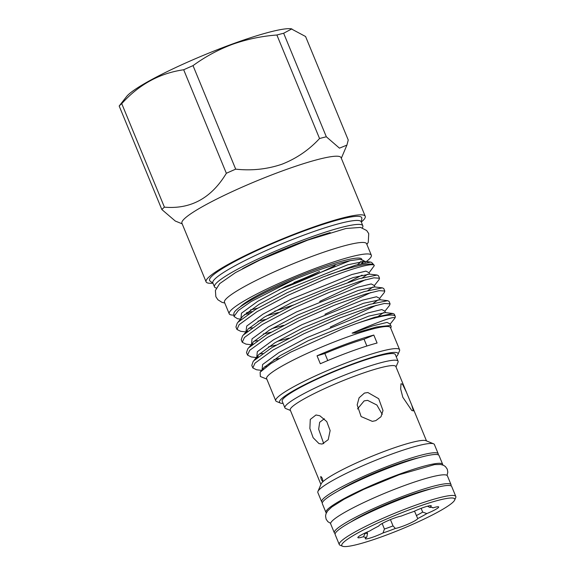<?xml version="1.0" encoding="UTF-8"?>
<svg xmlns="http://www.w3.org/2000/svg" width="575" height="575" viewBox="0 0 575 575"><rect width="100%" height="100%" fill="white"/><g stroke="black" fill="none" stroke-linecap="round" stroke-linejoin="round"><path stroke-width="0.86" d="M427.541 506.194L429.762 507.402A13.009 1.61 157.6 0 0 431.272 505.856A13.009 1.61 157.6 0 0 422.438 507.847A13.009 1.61 157.6 0 0 413.526 511.599A37.583 4.643 -22.4 0 0 407.517 513.705A37.583 4.643 -22.4 0 0 401.192 516.098A13.009 1.61 157.6 0 0 394.055 518.212A13.009 1.61 157.6 0 0 378.817 526.003A37.583 4.643 -22.4 0 0 369.703 530.984A13.009 1.61 157.6 0 0 357.858 537.603A13.009 1.61 157.6 0 0 363.565 536.683L365.276 533.075A34.694 4.284 157.6 0 0 367.526 533.406L366.785 537.158A37.583 4.643 -22.4 0 1 363.565 536.683M454.681 500.042L455.738 497.576A63.027 7.784 157.6 0 0 455.817 496.491L451.698 486.5A63.027 7.784 157.6 0 0 408.926 496.139A63.027 7.784 157.6 0 0 335.153 534.534L339.272 544.532A63.027 7.784 157.6 0 0 340.098 545.237L342.578 546.25A61.101 7.547 157.6 0 0 383.252 536.216A61.101 7.547 157.6 0 0 454.681 500.042A61.101 7.547 157.6 0 0 413.303 508.336A61.101 7.547 157.6 0 0 342.578 546.25M455.817 496.491A63.027 7.784 157.6 0 0 413.044 506.129A63.027 7.784 157.6 0 0 339.272 544.532M431.825 488.642A53.008 6.548 157.6 0 0 405.734 496.656A53.008 6.548 157.6 0 0 350.764 522.057M418.801 457.757A53.008 6.548 157.6 0 0 392.977 465.707A53.008 6.548 157.6 0 0 338.244 490.957M233.917 315.078A76.856 9.487 -22.4 0 1 229.217 313.806L224.48 302.313A76.856 9.487 -22.4 0 1 314.439 255.487A76.856 9.487 -22.4 0 1 366.598 243.735L371.335 255.228A76.856 9.487 -22.4 0 1 366.361 261.56M335.096 265.528A76.856 9.487 -22.4 0 1 278.961 289.707M229.217 313.806A76.856 9.487 -22.4 0 1 319.175 266.98A76.856 9.487 -22.4 0 1 371.335 255.228M382.238 414.395L376.884 405.023L367.59 400.358L364.147 400.89L357.478 408.954M322.834 481.491C322.819 479.234 322.137 477.566 320.771 476.495C320.857 478.752 321.547 480.42 322.834 481.491L322.64 481.505M406.518 392.43L411.729 405.073L413.375 410.895L411.765 410.485L402.787 397.217L400.667 388.973L400.998 383.748L402.536 384.251L406.518 392.43L395.837 366.519A57.105 7.051 157.6 0 0 357.082 375.252A57.105 7.051 157.6 0 0 290.253 410.04L320.915 484.438M322.137 444.073L318.974 443.591L313.123 437.69L309.868 428.468L310.277 419.434L315.977 414.985L319.829 415.761L326.758 421.561L330.143 430.574L328.21 439.695L322.137 444.073M438.164 454.789A63.027 7.784 157.6 0 0 438.215 453.783L434.391 444.504A63.027 7.784 157.6 0 0 433.564 443.792L425.924 440.68A57.105 7.051 157.6 0 0 387.917 450.052A57.105 7.051 157.6 0 0 321.159 483.863L317.925 491.452A63.027 7.784 157.6 0 0 317.846 492.538L321.669 501.824A63.027 7.784 157.6 0 0 322.417 502.5M375.798 420.641L372.348 421.367L361.122 416.573L357.168 404.922L359.088 397.814L364.435 393.077L367.871 392.531L378.688 398.705L383 410.557L381.009 416.717L375.798 420.641M433.564 443.792A63.027 7.784 157.6 0 0 391.618 454.142A63.027 7.784 157.6 0 0 317.925 491.452M438.215 453.783A63.027 7.784 157.6 0 0 395.442 463.421A63.027 7.784 157.6 0 0 321.669 501.824M396.003 366.929L397.993 362.25A61.194 7.554 157.6 0 0 398.073 361.201A61.194 7.554 157.6 0 0 356.543 370.559A61.194 7.554 157.6 0 0 284.912 407.84A61.194 7.554 157.6 0 0 285.71 408.53L290.418 410.442M398.073 361.201L395.341 354.567A61.194 7.554 157.6 0 0 353.812 363.925A61.194 7.554 157.6 0 0 282.181 401.206L284.912 407.84M283.08 403.384A64.091 7.913 -22.4 0 1 280.341 403.032A64.091 7.913 -22.4 0 1 354.523 363.263A64.091 7.913 -22.4 0 1 397.929 354.567A64.091 7.913 -22.4 0 1 396.24 356.744M280.341 403.032L276.618 401.515A66.98 8.273 -22.4 0 1 275.741 400.761A66.98 8.273 -22.4 0 1 354.143 359.957A66.98 8.273 -22.4 0 1 399.596 349.715A66.98 8.273 -22.4 0 1 399.503 350.865L397.929 354.567M275.741 400.761L266.627 378.652A66.98 8.273 -22.4 0 1 345.029 337.848A66.98 8.273 -22.4 0 1 390.482 327.606L399.596 349.715M266.829 379.133L260.338 376.488L260.144 372.205L270.775 363.623L290.612 352.202L343.915 328.232L356.292 323.567A75.656 9.344 -22.4 0 1 395.219 316.343A75.656 9.344 -22.4 0 1 395.118 317.644L394.838 318.183C395.485 315.639 381.239 320.627 352.108 333.148L355.551 332.968L376.553 326.959L390.784 325.421L391.223 326.816L390.677 328.088M356.292 323.567L374.871 317.235L392.955 313.504L394.328 314.18L395.219 316.343M385.559 312.627L384.797 311.377L389.555 305.361L390.08 303.866L384.409 303.478L370.623 306.921L339.796 318.004L303.988 333.708L272.902 350.125L254.991 363.127L252.827 367.935L256.551 369.768L261.819 370.401M252.827 367.935L251.8 365.427L253.079 361.632L253.963 360.611L271.867 347.616L302.953 331.2L338.761 315.495L369.588 304.412L387.672 300.682L389.045 301.357L390.08 303.866M380.276 299.805L379.514 298.554L384.272 292.546L384.797 291.043L379.119 290.655L365.341 294.098L334.513 305.181L298.698 320.893L267.619 337.302L249.708 350.304L247.545 355.113L251.268 356.946L256.666 357.6M247.545 355.113L246.51 352.604L247.796 348.809L248.673 347.796L266.584 334.794L297.663 318.385L333.478 302.673L364.306 291.59L382.389 287.859L383.762 288.535L384.797 291.043M374.986 286.982L374.232 285.739L378.982 279.723L379.507 278.221L373.836 277.833L360.058 281.276L329.231 292.359L293.415 308.071L262.329 324.48L244.425 337.482L242.262 342.29L245.985 344.123L251.383 344.777M242.262 342.29L241.227 339.782L242.513 335.994L243.39 334.973L261.302 321.971L292.38 305.562L328.196 289.85L359.023 278.767L377.107 275.037L378.479 275.713L379.507 278.221M266.577 366.519L264.586 366.828M257.018 356.91L258.232 356.787M262.768 353.438L259.303 354.006M251.735 344.087L252.943 343.965M257.485 340.623L254.013 341.183M369.703 274.16L368.942 272.917L374.275 265.693C374.217 262.344 353.467 267.655 323.941 279.543L288.132 295.248L257.047 311.657L239.143 324.659L236.979 329.475L240.702 331.308L246.1 331.955M246.452 331.265L247.66 331.143M252.202 327.8L248.731 328.361M236.979 329.475L235.944 326.967L237.223 323.172L238.107 322.151L256.012 309.149L287.098 292.74L322.913 277.035L355.752 265.132L370.659 262.078L371.666 262.459L373.958 264.96A75.656 9.344 -22.4 0 1 374.188 265.319A75.656 9.344 -22.4 0 1 374.21 265.37M249.004 313.562A72.572 8.963 -22.4 0 1 244.583 314.475M233.975 316.458L233.86 313.627A72.572 8.963 -22.4 0 1 294.709 279.299L251.261 301.465L238.366 310.457L233.975 316.458L237.511 318.737L240.81 319.132M274.706 311.219L293.875 304.851M366.872 346.021L364.047 339.171A72.278 8.927 157.6 0 0 373.808 335.067A66.98 8.273 157.6 0 0 347.393 343.598A66.98 8.273 157.6 0 0 317.041 355.796A72.278 8.927 157.6 0 0 324.846 353.488L327.764 360.561M373.808 335.067L377.085 343.023A66.98 8.273 157.6 0 0 350.678 351.555A66.98 8.273 157.6 0 0 320.318 363.752L317.041 355.796M362.588 261.294A66.499 8.208 -22.4 0 1 361.538 263.522M357.492 264.622A66.499 8.208 157.6 0 0 360.928 261.481M361.862 259.426L361.754 259.174A66.499 8.208 157.6 0 0 316.631 269.344A66.499 8.208 157.6 0 0 240.206 306.892M212.894 283.195A86.063 10.63 -22.4 0 1 206.094 281.858A86.063 10.63 -22.4 0 1 306.827 229.425A86.063 10.63 -22.4 0 1 365.233 216.265A86.063 10.63 -22.4 0 1 361.344 222.007M365.233 216.265L341.068 157.643A86.063 10.63 157.6 0 0 282.663 170.804A86.063 10.63 157.6 0 0 181.93 223.237L206.094 281.858M216.322 288.025A80.234 9.904 -22.4 0 1 214.475 286.882L212.843 282.929A80.234 9.904 -22.4 0 1 306.748 234.047A80.234 9.904 -22.4 0 1 361.193 221.778L362.825 225.738A80.234 9.904 -22.4 0 1 362.315 227.851M212.98 283.259L210.04 281.017A82.304 10.163 -22.4 0 1 305.9 230.28A82.304 10.163 -22.4 0 1 361.84 218.45L361.33 222.108M214.475 286.882A80.234 9.904 -22.4 0 1 308.38 238.007A80.234 9.904 -22.4 0 1 362.825 225.738M348.249 140.034L346.905 145.123L339.466 148.156L326.327 136.778A103.119 12.736 -22.4 0 0 319.549 138.532C308.991 149.967 296.441 158.528 281.908 164.234C267.095 169.251 251.692 170.89 235.693 169.151L193.02 65.629A103.119 12.736 157.6 0 0 183.684 69.762C159.685 73.198 139.035 84.489 121.742 103.637A103.119 12.736 157.6 0 0 119.183 106.016L126.601 96.528A91.073 11.248 157.6 0 1 232.142 44.102A91.073 11.248 157.6 0 1 291.051 28.75L305.577 36.512L348.249 140.034M193.02 65.629C205.239 56.702 218.385 49.601 232.48 44.318C246.819 39.244 261.625 36.139 276.884 35.01A103.119 12.736 157.6 0 1 283.655 33.257L291.863 28.851M326.348 512.95A63.128 7.798 -22.4 0 1 325.953 512.469A63.128 7.798 -22.4 0 1 399.841 474.008A63.128 7.798 -22.4 0 1 442.678 464.356A63.128 7.798 -22.4 0 1 442.736 464.981M325.953 512.469L322.309 503.628A63.128 7.798 -22.4 0 1 396.197 465.168A63.128 7.798 -22.4 0 1 439.034 455.515L442.678 464.356M335.203 533.535A63.128 7.798 -22.4 0 1 334.334 532.809A63.128 7.798 -22.4 0 1 408.221 494.349A63.128 7.798 -22.4 0 1 451.059 484.696A63.128 7.798 -22.4 0 1 450.958 485.825M334.334 532.809L330.69 523.962A63.128 7.798 -22.4 0 1 404.577 485.508A63.128 7.798 -22.4 0 1 447.415 475.856L451.059 484.696M283.655 33.257L326.327 136.778M319.549 138.532L276.884 35.01M235.693 169.151A103.119 12.736 -22.4 0 0 226.356 173.283L183.684 69.762M121.742 103.637L164.414 207.158A103.119 12.736 -22.4 0 0 161.848 209.537L119.183 106.016M161.848 209.537L175.289 221.037L182.182 223.847M226.356 173.283C211.392 198.138 190.749 209.429 164.414 207.158M246.244 313.059A76.856 9.487 -22.4 0 0 252.051 311.578A66.499 8.208 -22.4 0 1 246.934 312.512M250.448 309.896A66.499 8.208 157.6 0 0 257.665 308.171M364.047 339.171A59.218 7.31 157.6 0 0 324.846 353.488M237.223 323.172L242.722 316.3L258.966 304.376L287.198 289.354L347.731 264.795L364.421 261.345L363.803 260.59L359.857 259.296L350.082 260.662C335.915 263.824 317.457 270.034 294.709 279.299M362.609 263.257L363.81 261.302M287.011 301.523A72.572 8.963 -22.4 0 1 284.079 302.608M327.398 275.252A75.656 9.344 -22.4 0 1 373.958 264.96M348.198 282.303L362.07 275.123M374.275 265.693L374.188 265.319M324.343 418.772L319.657 422.28L318.665 429.194L323.739 443.692M366.994 532.127L367.526 533.406M416.336 515.588A34.694 4.284 157.6 0 0 422.69 512.109L426.844 513.576A37.583 4.643 -22.4 0 1 417.73 518.557L414.503 511.139M421.13 508.336L422.69 512.109M384.431 529.036A34.694 4.284 157.6 0 0 393.034 525.895L395.356 528.454A37.583 4.643 -22.4 0 1 383.022 532.96L384.431 529.036L382.152 523.502M429.762 507.402A37.583 4.643 -22.4 0 1 432.537 507.531A37.583 4.643 -22.4 0 1 432.982 507.876L431.854 507.373M366.785 537.158A13.009 1.61 157.6 0 0 365.283 538.703A13.009 1.61 157.6 0 0 383.022 532.96M426.844 513.576A13.009 1.61 157.6 0 0 438.689 506.956A13.009 1.61 157.6 0 0 432.982 507.876M395.356 528.454A13.009 1.61 157.6 0 0 408.732 523.832A13.009 1.61 157.6 0 0 417.73 518.557M390.439 519.613L393.034 525.895M319.549 271.472A66.499 8.208 -22.4 0 1 293.918 282.548M319.607 271.45A66.52 8.215 -22.4 0 1 293.868 282.569M242.449 268.769A68.425 8.453 -22.4 0 1 305.476 240.702A68.425 8.453 -22.4 0 1 330.208 232.595M352.108 333.148L372.895 325.831L387.076 322.395L390.217 324.02M262.042 370.178L262.595 364.521L278.846 352.597L307.072 337.575L367.605 313.016L381.793 309.573L384.934 311.197M383.597 312.584L378.436 316.192M256.759 357.355L257.312 351.699L273.556 339.775L301.789 324.753L362.322 300.193L376.51 296.757L379.644 298.382M378.314 299.769L373.146 303.37M288.938 338.15L277.128 341.457M251.476 344.533L252.022 338.876L268.273 326.952L296.506 311.93L357.039 287.371L371.227 283.935L374.361 285.559M373.031 286.947L367.863 290.555M283.655 325.328L271.846 328.634M245.971 331.617L246.74 326.054L262.991 314.13L291.223 299.108L351.756 274.548L365.937 271.113L369.078 272.737M367.741 274.124L362.581 277.732M278.372 312.505L266.563 315.819M240.903 318.895L241.457 313.231L257.708 301.314L285.94 286.293L350.082 260.662M262.027 370.207L263.86 367.583L280.104 355.659L308.337 340.637L368.87 316.077L385.343 312.584L392.955 313.504M279.22 358.448L273.858 359.619M256.522 358.196L258.57 354.761L274.821 342.837L303.054 327.815L363.587 303.255L380.053 299.762L387.672 300.682M376.158 305.339L330.215 327.103M276.187 345.079L268.575 346.804M251.232 345.374L253.287 341.938L269.538 330.014L297.771 314.992L358.304 290.433L374.771 286.947L382.389 287.859M370.875 292.517L324.933 314.281M270.904 332.257L263.293 333.982M245.949 332.551L248.005 329.116L264.256 317.199L292.481 302.177L353.014 277.61L369.488 274.124L377.107 275.037M365.585 279.694L319.65 301.458M265.621 319.434L258.01 321.159M370.659 262.078L364.205 261.302L365.254 262.66M366.893 244.447L368.266 242.283L368.733 233.615L366.699 230.539L360.554 227.398L345.891 228.505L307.575 240.185L260.022 259.993L235.563 272.579L219.65 283.655L215.402 290.497L215.848 296.671L217.875 299.748L222.072 302.385L224.775 303.025M341.32 158.254L346.905 145.123M447.019 475.374L447.81 472.233L447.278 469.2L445.438 466.584L443.584 465.333L440.709 464.478L434.614 464.586L399.115 474.756L363.738 489.354L344.152 499.186L331.768 506.999L327.534 511.031L325.989 513.82L325.558 516.019L326.111 519.168L327.872 521.69L330.632 523.343M394.838 318.183L390.08 324.199L390.784 325.421M262.186 370.163L263.12 368.446L260.144 372.205M257.327 357.513L256.903 357.291M256.903 357.341L257.837 355.623L253.079 361.632M252.037 344.691L251.62 344.468M251.584 344.439L247.796 348.809M246.301 331.617L242.513 335.994M411.729 405.073L426.499 440.917"/></g></svg>
